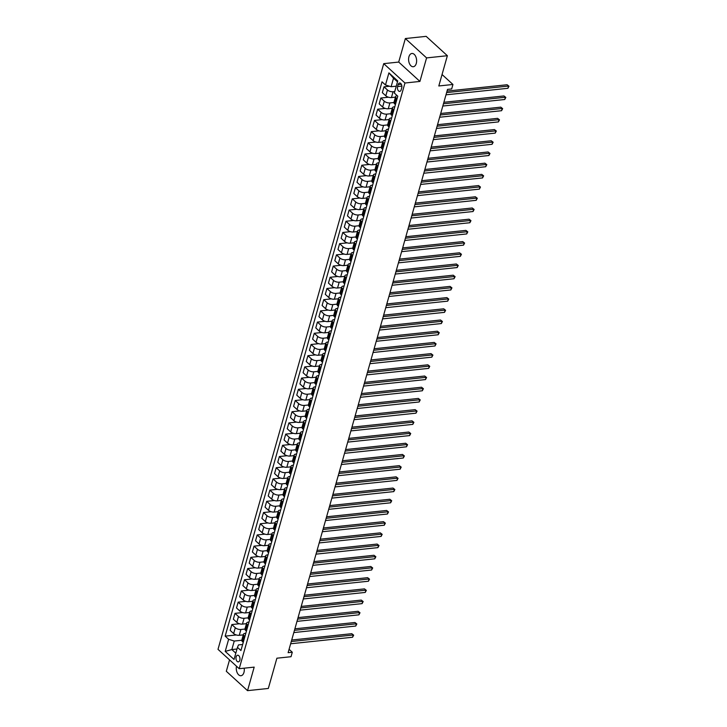<?xml version="1.0" encoding="UTF-8"?>
<svg xmlns="http://www.w3.org/2000/svg" width="727" height="727" viewBox="0 0 727 727"><rect width="100%" height="100%" fill="white"/><g stroke="black" fill="none" stroke-linecap="round" stroke-linejoin="round"><path stroke-width="1.09" d="M236.493 666.214A6.67 3.971 -96 0 0 240.982 675.719A6.67 3.971 -96 0 0 243.954 672.439A6.67 3.971 -96 0 0 244.172 668.177M416.28 63.449A6.67 3.971 -96 0 0 415.771 56.615A6.67 3.971 -96 0 0 411.909 53.471A6.67 3.971 -96 0 0 408.938 56.751A6.67 3.971 -96 0 0 409.446 63.585A6.67 3.971 -96 0 0 413.309 66.73A6.67 3.971 -96 0 0 416.28 63.449M239.819 660.225A3.335 1.99 -96 0 0 239.556 656.808A3.335 1.99 -96 0 0 237.629 655.236A3.335 1.99 -96 0 0 236.148 656.872A3.335 1.99 -96 0 0 236.402 660.289A3.335 1.99 -96 0 0 238.329 661.861A3.335 1.99 -96 0 0 239.819 660.225M229.541 659.871L226.315 671.285L247.534 690.65L268.327 688.46L276.887 658.208L291.018 656.717L292.29 652.237L289.082 649.311M383.729 63.649L218 649.338L239.219 668.704L404.957 83.014L383.729 63.649L398.705 62.068L419.924 81.433L426.576 57.906L405.357 38.54L398.705 62.068M405.357 38.54L426.149 36.35L447.369 55.715L438.808 85.968L452.948 84.477L442.052 74.527M426.576 57.906L447.369 55.715M452.948 84.477L451.685 88.958L447.523 89.394L288.128 652.673L292.29 652.237M398.16 84.586L397.596 86.558A3.226 1.927 -96 0 0 397.842 89.875A3.226 1.927 -96 0 0 399.714 91.393A3.226 1.927 -96 0 0 401.159 89.812L401.713 87.84A3.226 1.927 -96 0 0 401.468 84.523A3.226 1.927 -96 0 0 399.596 83.005A3.226 1.927 -96 0 0 398.16 84.586L401.331 84.259M397.496 81.842L393.516 78.216L391.108 86.722L385.492 84.986L382.02 81.815L225.161 636.134L236.32 634.962M385.492 84.986L388.909 72.882L397.742 80.942L394.325 93.047L397.787 96.209L240.937 650.529L237.465 647.366L234.039 659.462L225.206 651.401L228.632 639.306L225.161 636.134M419.924 81.433L404.957 83.014M247.534 690.65L254.186 667.122L239.219 668.704M237.465 647.366L238.492 644.922L242.645 644.486M244.908 636.507L244.127 635.798A4.162 1.863 -164.2 0 1 243.445 634.308A4.162 1.863 -164.2 0 1 245.163 633.353L245.817 633.281M248.071 625.302L247.298 624.593A4.162 1.863 -164.2 0 1 246.617 623.103A4.162 1.863 -164.2 0 1 248.334 622.148L248.988 622.076M251.242 614.097L250.47 613.388A4.162 1.863 -164.2 0 1 249.788 611.907A4.162 1.863 -164.2 0 1 251.497 610.944L252.16 610.871M254.414 602.892L253.641 602.183A4.162 1.863 -164.2 0 1 252.96 600.702A4.162 1.863 -164.2 0 1 254.668 599.739L255.322 599.675M257.585 591.687L256.804 590.978A4.162 1.863 -164.2 0 1 256.122 589.497A4.162 1.863 -164.2 0 1 257.84 588.534L258.494 588.47M260.757 580.491L259.975 579.782A4.162 1.863 -164.2 0 1 259.294 578.292A4.162 1.863 -164.2 0 1 261.011 577.338L261.665 577.265M263.928 569.286L263.147 568.578A4.162 1.863 -164.2 0 1 262.465 567.087A4.162 1.863 -164.2 0 1 264.183 566.133L264.837 566.06M267.091 558.082L266.318 557.373A4.162 1.863 -164.2 0 1 265.637 555.891A4.162 1.863 -164.2 0 1 267.354 554.928L268.009 554.855M270.262 546.877L269.49 546.168A4.162 1.863 -164.2 0 1 268.808 544.687A4.162 1.863 -164.2 0 1 270.517 543.723L271.18 543.66M273.434 535.672L272.661 534.963A4.162 1.863 -164.2 0 1 271.98 533.482A4.162 1.863 -164.2 0 1 273.688 532.518L274.343 532.455M276.605 524.476L275.824 523.767A4.162 1.863 -164.2 0 1 275.142 522.277A4.162 1.863 -164.2 0 1 276.86 521.323L277.514 521.25M279.777 513.271L278.995 512.562A4.162 1.863 -164.2 0 1 278.314 511.072A4.162 1.863 -164.2 0 1 280.031 510.118L280.686 510.045M282.948 502.066L282.167 501.357A4.162 1.863 -164.2 0 1 281.485 499.876A4.162 1.863 -164.2 0 1 283.203 498.913L283.857 498.849M286.111 490.861L285.338 490.152A4.162 1.863 -164.2 0 1 284.657 488.671A4.162 1.863 -164.2 0 1 286.374 487.708L287.029 487.644M289.282 479.666L288.51 478.957A4.162 1.863 -164.2 0 1 287.828 477.466A4.162 1.863 -164.2 0 1 289.537 476.512L290.2 476.439M292.454 468.461L291.681 467.752A4.162 1.863 -164.2 0 1 291 466.261A4.162 1.863 -164.2 0 1 292.708 465.307L293.363 465.235M295.625 457.256L294.853 456.547A4.162 1.863 -164.2 0 1 294.162 455.066A4.162 1.863 -164.2 0 1 295.88 454.102L296.534 454.03M298.797 446.051L298.015 445.342A4.162 1.863 -164.2 0 1 297.334 443.861A4.162 1.863 -164.2 0 1 299.051 442.897L299.706 442.834M301.969 434.846L301.187 434.137A4.162 1.863 -164.2 0 1 300.505 432.656A4.162 1.863 -164.2 0 1 302.223 431.693L302.877 431.629M305.14 423.65L304.359 422.941A4.162 1.863 -164.2 0 1 303.677 421.451A4.162 1.863 -164.2 0 1 305.395 420.497L306.049 420.424M308.303 412.445L307.53 411.736A4.162 1.863 -164.2 0 1 306.849 410.246A4.162 1.863 -164.2 0 1 308.566 409.292L309.22 409.219M311.474 401.24L310.702 400.532A4.162 1.863 -164.2 0 1 310.02 399.05A4.162 1.863 -164.2 0 1 311.729 398.087L312.392 398.014M314.646 390.035L313.873 389.327A4.162 1.863 -164.2 0 1 313.192 387.845A4.162 1.863 -164.2 0 1 314.9 386.882L315.554 386.819M317.817 378.84L317.036 378.131A4.162 1.863 -164.2 0 1 316.354 376.641A4.162 1.863 -164.2 0 1 318.072 375.686L318.726 375.614M320.989 367.635L320.207 366.926A4.162 1.863 -164.2 0 1 319.526 365.436A4.162 1.863 -164.2 0 1 321.243 364.481L321.897 364.409M324.16 356.43L323.379 355.721A4.162 1.863 -164.2 0 1 322.697 354.24A4.162 1.863 -164.2 0 1 324.415 353.277L325.069 353.204M327.323 345.225L326.55 344.516A4.162 1.863 -164.2 0 1 325.869 343.035A4.162 1.863 -164.2 0 1 327.586 342.072L328.24 342.008M330.494 334.02L329.722 333.311A4.162 1.863 -164.2 0 1 329.04 331.83A4.162 1.863 -164.2 0 1 330.749 330.867L331.412 330.803M333.666 322.824L332.893 322.116A4.162 1.863 -164.2 0 1 332.212 320.625A4.162 1.863 -164.2 0 1 333.92 319.671L334.574 319.598M336.837 311.619L336.056 310.911A4.162 1.863 -164.2 0 1 335.374 309.42A4.162 1.863 -164.2 0 1 337.092 308.466L337.746 308.393M340.009 300.415L339.227 299.706A4.162 1.863 -164.2 0 1 338.546 298.224A4.162 1.863 -164.2 0 1 340.263 297.261L340.918 297.189M343.18 289.21L342.399 288.501A4.162 1.863 -164.2 0 1 341.717 287.02A4.162 1.863 -164.2 0 1 343.435 286.056L344.089 285.993M346.343 278.005L345.57 277.296A4.162 1.863 -164.2 0 1 344.889 275.815A4.162 1.863 -164.2 0 1 346.606 274.851L347.261 274.788M349.514 266.809L348.742 266.1A4.162 1.863 -164.2 0 1 348.06 264.61A4.162 1.863 -164.2 0 1 349.769 263.656L350.432 263.583M352.686 255.604L351.913 254.895A4.162 1.863 -164.2 0 1 351.232 253.405A4.162 1.863 -164.2 0 1 352.94 252.451L353.604 252.378M355.857 244.399L355.085 243.69A4.162 1.863 -164.2 0 1 354.394 242.209A4.162 1.863 -164.2 0 1 356.112 241.246L356.766 241.182M359.029 233.194L358.247 232.486A4.162 1.863 -164.2 0 1 357.566 231.004A4.162 1.863 -164.2 0 1 359.283 230.041L359.938 229.977M362.2 221.999L361.419 221.29A4.162 1.863 -164.2 0 1 360.737 219.799A4.162 1.863 -164.2 0 1 362.455 218.845L363.109 218.772M365.372 210.794L364.59 210.085A4.162 1.863 -164.2 0 1 363.909 208.594A4.162 1.863 -164.2 0 1 365.626 207.64L366.281 207.568M368.534 199.589L367.762 198.88A4.162 1.863 -164.2 0 1 367.08 197.399A4.162 1.863 -164.2 0 1 368.798 196.435L369.452 196.363M371.706 188.384L370.934 187.675A4.162 1.863 -164.2 0 1 370.252 186.194A4.162 1.863 -164.2 0 1 371.96 185.231L372.624 185.167M374.878 177.179L374.105 176.47A4.162 1.863 -164.2 0 1 373.424 174.989A4.162 1.863 -164.2 0 1 375.132 174.026L375.786 173.962M378.049 165.983L377.268 165.274A4.162 1.863 -164.2 0 1 376.586 163.784A4.162 1.863 -164.2 0 1 378.304 162.83L378.958 162.757M381.221 154.778L380.439 154.069A4.162 1.863 -164.2 0 1 379.758 152.579A4.162 1.863 -164.2 0 1 381.475 151.625L382.129 151.552M384.392 143.573L383.611 142.865A4.162 1.863 -164.2 0 1 382.929 141.383A4.162 1.863 -164.2 0 1 384.647 140.42L385.301 140.347M387.555 132.369L386.782 131.66A4.162 1.863 -164.2 0 1 386.101 130.178A4.162 1.863 -164.2 0 1 387.818 129.215L388.472 129.152M390.726 121.164L389.954 120.455A4.162 1.863 -164.2 0 1 389.272 118.974A4.162 1.863 -164.2 0 1 390.981 118.01L391.644 117.947M393.898 109.968L393.125 109.259A4.162 1.863 -164.2 0 1 392.444 107.769A4.162 1.863 -164.2 0 1 394.152 106.814L394.806 106.742M236.993 649.02L231.84 649.565L235.821 653.191M396.26 86.186L391.108 86.722M394.743 91.557L393.08 91.738A4.162 1.863 -164.2 0 1 387.464 89.994L383.992 86.822L389.545 86.24M395.452 97.136L391.435 97.563A4.162 1.863 -164.2 0 1 385.81 95.819L382.338 92.647L383.992 86.822M393.934 102.516L389.908 102.934A4.162 1.863 -164.2 0 1 384.292 101.198L380.821 98.027L388.491 97.218M392.28 108.341L388.263 108.768A4.162 1.863 -164.2 0 1 382.638 107.023L379.176 103.852L380.821 98.027M390.762 113.721L386.737 114.139A4.162 1.863 -164.2 0 1 381.121 112.394L377.649 109.232L385.319 108.423M389.109 119.546L385.092 119.964A4.162 1.863 -164.2 0 1 379.467 118.219L376.004 115.057L377.649 109.232M387.6 124.917L383.574 125.344A4.162 1.863 -164.2 0 1 377.949 123.599L374.478 120.437L382.148 119.628M385.937 130.742L381.92 131.169A4.162 1.863 -164.2 0 1 376.304 129.424L372.833 126.262L374.478 120.437M384.429 136.122L380.403 136.549A4.162 1.863 -164.2 0 1 374.778 134.804L371.306 131.642L378.976 130.833M382.765 141.947L378.749 142.374A4.162 1.863 -164.2 0 1 373.133 140.629L369.661 137.467L371.306 131.642M381.257 147.327L377.231 147.754A4.162 1.863 -164.2 0 1 371.606 146.009L368.144 142.837L375.804 142.029M379.594 153.152L375.577 153.579A4.162 1.863 -164.2 0 1 369.961 151.834L366.49 148.662L368.144 142.837M378.085 158.531L374.06 158.949A4.162 1.863 -164.2 0 1 368.444 157.214L364.972 154.042L372.642 153.233M376.432 164.357L372.415 164.775A4.162 1.863 -164.2 0 1 366.79 163.039L363.318 159.867L364.972 154.042M374.914 169.727L370.888 170.154A4.162 1.863 -164.2 0 1 365.272 168.41L361.801 165.247L369.47 164.438M373.26 175.561L369.243 175.979A4.162 1.863 -164.2 0 1 363.618 174.235L360.147 171.072L361.801 165.247M371.742 180.932L367.717 181.359A4.162 1.863 -164.2 0 1 362.101 179.614L358.629 176.452L366.299 175.643M370.088 186.757L366.072 187.184A4.162 1.863 -164.2 0 1 360.447 185.44L356.984 182.277L358.629 176.452M368.58 192.137L364.554 192.564A4.162 1.863 -164.2 0 1 358.929 190.819L355.458 187.648L363.127 186.848M366.917 197.962L362.9 198.389A4.162 1.863 -164.2 0 1 357.284 196.644L353.813 193.482L355.458 187.648M365.408 203.342L361.383 203.769A4.162 1.863 -164.2 0 1 355.757 202.024L352.286 198.853L359.956 198.044M363.745 209.167L359.729 209.594A4.162 1.863 -164.2 0 1 354.113 207.849L350.641 204.678L352.286 198.853M362.237 214.547L358.211 214.965A4.162 1.863 -164.2 0 1 352.586 213.229L349.114 210.058L356.784 209.249M360.574 220.372L356.557 220.79A4.162 1.863 -164.2 0 1 350.941 219.054L347.47 215.883L349.114 210.058M359.065 225.743L355.04 226.17A4.162 1.863 -164.2 0 1 349.414 224.425L345.952 221.262L353.613 220.454M357.411 231.577L353.395 231.995A4.162 1.863 -164.2 0 1 347.77 230.25L344.298 227.088L345.952 221.262M355.894 236.947L351.868 237.375A4.162 1.863 -164.2 0 1 346.252 235.63L342.78 232.467L350.45 231.659M354.24 242.773L350.223 243.2A4.162 1.863 -164.2 0 1 344.598 241.455L341.127 238.292L342.78 232.467M352.722 248.152L348.696 248.579A4.162 1.863 -164.2 0 1 343.08 246.835L339.609 243.663L347.279 242.854M351.068 253.977L347.052 254.405A4.162 1.863 -164.2 0 1 341.426 252.66L337.964 249.488L339.609 243.663M349.56 259.357L345.525 259.775A4.162 1.863 -164.2 0 1 339.909 258.04L336.437 254.868L344.107 254.059M347.897 265.182L343.88 265.6A4.162 1.863 -164.2 0 1 338.264 263.865L334.793 260.693L336.437 254.868M346.388 270.562L342.362 270.98A4.162 1.863 -164.2 0 1 336.737 269.235L333.266 266.073L340.936 265.264M344.725 276.387L340.709 276.805A4.162 1.863 -164.2 0 1 335.092 275.06L331.621 271.898L333.266 266.073M343.217 281.758L339.191 282.185A4.162 1.863 -164.2 0 1 333.566 280.44L330.094 277.278L337.764 276.469M341.554 287.583L337.537 288.01A4.162 1.863 -164.2 0 1 331.921 286.265L328.45 283.103L330.094 277.278M340.045 292.963L336.019 293.39A4.162 1.863 -164.2 0 1 330.394 291.645L326.932 288.483L334.593 287.674M338.391 298.788L334.375 299.215A4.162 1.863 -164.2 0 1 328.749 297.47L325.278 294.308L326.932 288.483M336.874 304.168L332.848 304.595A4.162 1.863 -164.2 0 1 327.232 302.85L323.76 299.678L331.43 298.87M335.22 309.993L331.203 310.42A4.162 1.863 -164.2 0 1 325.578 308.675L322.106 305.504L323.76 299.678M333.702 315.373L329.676 315.791A4.162 1.863 -164.2 0 1 324.06 314.055L320.589 310.883L328.259 310.075M332.048 321.198L328.031 321.616A4.162 1.863 -164.2 0 1 322.406 319.88L318.944 316.708L320.589 310.883M330.531 326.568L326.505 326.996A4.162 1.863 -164.2 0 1 320.889 325.251L317.417 322.088L325.087 321.279M328.877 332.403L324.86 332.821A4.162 1.863 -164.2 0 1 319.235 331.076L315.772 327.913L317.417 322.088M327.368 337.773L323.342 338.2A4.162 1.863 -164.2 0 1 317.717 336.456L314.246 333.293L321.916 332.484M325.705 343.598L321.688 344.025A4.162 1.863 -164.2 0 1 316.072 342.281L312.601 339.118L314.246 333.293M324.197 348.978L320.171 349.405A4.162 1.863 -164.2 0 1 314.546 347.66L311.074 344.489L318.744 343.68M322.534 354.803L318.517 355.23A4.162 1.863 -164.2 0 1 312.901 353.486L309.429 350.314L311.074 344.489M321.025 360.183L316.999 360.601A4.162 1.863 -164.2 0 1 311.374 358.865L307.912 355.694L315.573 354.885M319.362 366.008L315.345 366.435A4.162 1.863 -164.2 0 1 309.729 364.69L306.258 361.519L307.912 355.694M317.853 371.388L313.828 371.806A4.162 1.863 -164.2 0 1 308.212 370.061L304.74 366.899L312.41 366.09M316.2 377.213L312.183 377.631A4.162 1.863 -164.2 0 1 306.558 375.895L303.086 372.724L304.74 366.899M314.682 382.584L310.656 383.011A4.162 1.863 -164.2 0 1 305.04 381.266L301.569 378.104L309.239 377.295M313.028 388.418L309.011 388.836A4.162 1.863 -164.2 0 1 303.386 387.091L299.915 383.929L301.569 378.104M311.51 393.789L307.485 394.216A4.162 1.863 -164.2 0 1 301.869 392.471L298.397 389.308L306.067 388.5M309.856 399.614L305.84 400.041A4.162 1.863 -164.2 0 1 300.215 398.296L296.752 395.134L298.397 389.308M308.348 404.994L304.322 405.421A4.162 1.863 -164.2 0 1 298.697 403.676L295.226 400.504L302.895 399.696M306.685 410.819L302.668 411.246A4.162 1.863 -164.2 0 1 297.052 409.501L293.581 406.329L295.226 400.504M305.176 416.198L301.151 416.616A4.162 1.863 -164.2 0 1 295.525 414.881L292.054 411.709L299.724 410.9M303.513 422.023L299.497 422.442A4.162 1.863 -164.2 0 1 293.881 420.706L290.409 417.534L292.054 411.709M302.005 427.394L297.979 427.821A4.162 1.863 -164.2 0 1 292.354 426.077L288.883 422.914L296.552 422.105M300.342 433.228L296.325 433.646A4.162 1.863 -164.2 0 1 290.709 431.902L287.238 428.739L288.883 422.914M298.833 438.599L294.808 439.026A4.162 1.863 -164.2 0 1 289.182 437.281L285.72 434.119L293.381 433.31M297.179 444.424L293.163 444.851A4.162 1.863 -164.2 0 1 287.538 443.106L284.066 439.944L285.72 434.119M295.662 449.804L291.636 450.231A4.162 1.863 -164.2 0 1 286.02 448.486L282.549 445.315L290.218 444.515M294.008 455.629L289.991 456.056A4.162 1.863 -164.2 0 1 284.366 454.311L280.895 451.149L282.549 445.315M292.49 461.009L288.465 461.436A4.162 1.863 -164.2 0 1 282.848 459.691L279.377 456.52L287.047 455.711M290.836 466.834L286.82 467.261A4.162 1.863 -164.2 0 1 281.195 465.516L277.732 462.345L279.377 456.52M289.319 472.214L285.293 472.632A4.162 1.863 -164.2 0 1 279.677 470.896L276.205 467.725L283.875 466.916M287.665 478.039L283.648 478.457A4.162 1.863 -164.2 0 1 278.032 476.721L274.561 473.55L276.205 467.725M286.156 483.41L282.131 483.837A4.162 1.863 -164.2 0 1 276.505 482.092L273.034 478.929L280.704 478.121M284.493 489.244L280.477 489.662A4.162 1.863 -164.2 0 1 274.861 487.917L271.389 484.755L273.034 478.929M282.985 494.614L278.959 495.042A4.162 1.863 -164.2 0 1 273.334 493.297L269.862 490.134L277.532 489.326M281.322 500.44L277.305 500.867A4.162 1.863 -164.2 0 1 271.689 499.122L268.218 495.959L269.862 490.134M279.813 505.819L275.787 506.246A4.162 1.863 -164.2 0 1 270.162 504.502L266.7 501.33L274.361 500.521M278.159 511.644L274.143 512.072A4.162 1.863 -164.2 0 1 268.517 510.327L265.046 507.155L266.7 501.33M276.642 517.024L272.616 517.442A4.162 1.863 -164.2 0 1 267 515.707L263.528 512.535L271.198 511.726M274.988 522.849L270.971 523.276A4.162 1.863 -164.2 0 1 265.346 521.532L261.874 518.36L263.528 512.535M273.47 528.229L269.444 528.647A4.162 1.863 -164.2 0 1 263.828 526.902L260.357 523.74L268.027 522.931M271.816 534.054L267.8 534.472A4.162 1.863 -164.2 0 1 262.174 532.727L258.703 529.565L260.357 523.74M270.299 539.425L266.273 539.852A4.162 1.863 -164.2 0 1 260.657 538.107L257.185 534.945L264.855 534.136M268.645 545.25L264.628 545.677A4.162 1.863 -164.2 0 1 259.003 543.932L255.54 540.77L257.185 534.945M267.136 550.63L263.11 551.057A4.162 1.863 -164.2 0 1 257.485 549.312L254.014 546.15L261.684 545.341M265.473 556.455L261.456 556.882A4.162 1.863 -164.2 0 1 255.84 555.137L252.369 551.975L254.014 546.15M263.965 561.835L259.939 562.262A4.162 1.863 -164.2 0 1 254.314 560.517L250.842 557.345L258.512 556.537M262.302 567.66L258.285 568.087A4.162 1.863 -164.2 0 1 252.669 566.342L249.197 563.171L250.842 557.345M260.793 573.04L256.767 573.458A4.162 1.863 -164.2 0 1 251.142 571.722L247.68 568.55L255.341 567.742M259.13 578.865L255.113 579.283A4.162 1.863 -164.2 0 1 249.497 577.547L246.026 574.375L247.68 568.55M257.622 584.235L253.596 584.662A4.162 1.863 -164.2 0 1 247.98 582.918L244.508 579.755L252.169 578.946M255.968 590.07L251.951 590.488A4.162 1.863 -164.2 0 1 246.326 588.743L242.854 585.58L244.508 579.755M254.45 595.44L250.424 595.867A4.162 1.863 -164.2 0 1 244.808 594.123L241.337 590.96L249.007 590.151M252.796 601.265L248.779 601.692A4.162 1.863 -164.2 0 1 243.154 599.948L239.683 596.785L241.337 590.96M251.278 606.645L247.253 607.072A4.162 1.863 -164.2 0 1 241.637 605.327L238.165 602.156L245.835 601.347M249.625 612.47L245.608 612.897A4.162 1.863 -164.2 0 1 239.983 611.153L236.52 607.981L238.165 602.156M248.116 617.85L244.081 618.277A4.162 1.863 -164.2 0 1 238.465 616.532L234.994 613.361L242.664 612.552M246.453 623.675L242.436 624.102A4.162 1.863 -164.2 0 1 236.82 622.357L233.349 619.186L234.994 613.361M244.944 629.055L240.919 629.473A4.162 1.863 -164.2 0 1 235.294 627.728L231.822 624.566L239.492 623.757M243.281 634.88L239.265 635.298A4.162 1.863 -164.2 0 1 233.649 633.562L230.177 630.391L231.822 624.566M241.773 640.251L234.248 641.05L231.84 649.565L225.206 651.401M397.069 98.763L396.297 98.054A4.162 1.863 -164.2 0 1 395.606 96.564A4.162 1.863 -164.2 0 1 397.151 95.628M395.424 104.588L394.643 103.879A4.162 1.863 -164.2 0 1 393.961 102.398L395.606 96.564M392.253 115.793L391.471 115.084A4.162 1.863 -164.2 0 1 390.79 113.594L392.444 107.769M389.081 126.998L388.3 126.289A4.162 1.863 -164.2 0 1 387.618 124.799L389.272 118.974M385.91 138.194L385.137 137.485A4.162 1.863 -164.2 0 1 384.447 136.004L386.101 130.178M382.738 149.398L381.966 148.69A4.162 1.863 -164.2 0 1 381.284 147.208L382.929 141.383M379.567 160.603L378.794 159.895A4.162 1.863 -164.2 0 1 378.113 158.404L379.758 152.579M376.404 171.808L375.623 171.099A4.162 1.863 -164.2 0 1 374.941 169.609L376.586 163.784M373.233 183.004L372.451 182.295A4.162 1.863 -164.2 0 1 371.77 180.814L373.424 174.989M370.061 194.209L369.28 193.5A4.162 1.863 -164.2 0 1 368.598 192.019L370.252 186.194M366.89 205.414L366.117 204.705A4.162 1.863 -164.2 0 1 365.427 203.224L367.08 197.399M363.718 216.619L362.946 215.91A4.162 1.863 -164.2 0 1 362.264 214.42L363.909 208.594M360.547 227.824L359.774 227.115A4.162 1.863 -164.2 0 1 359.093 225.624L360.737 219.799M357.375 239.019L356.603 238.311A4.162 1.863 -164.2 0 1 355.921 236.829L357.566 231.004M354.213 250.224L353.431 249.515A4.162 1.863 -164.2 0 1 352.749 248.034L354.394 242.209M351.041 261.429L350.26 260.72A4.162 1.863 -164.2 0 1 349.578 259.239L351.232 253.405M347.87 272.634L347.088 271.925A4.162 1.863 -164.2 0 1 346.406 270.435L348.06 264.61M344.698 283.83L343.926 283.13A4.162 1.863 -164.2 0 1 343.244 281.64L344.889 275.815M341.526 295.035L340.754 294.326A4.162 1.863 -164.2 0 1 340.072 292.845L341.717 287.02M338.355 306.24L337.582 305.531A4.162 1.863 -164.2 0 1 336.901 304.05L338.546 298.224M335.192 317.445L334.411 316.736A4.162 1.863 -164.2 0 1 333.729 315.245L335.374 309.42M332.021 328.649L331.239 327.941A4.162 1.863 -164.2 0 1 330.558 326.45L332.212 320.625M328.849 339.845L328.068 339.136A4.162 1.863 -164.2 0 1 327.386 337.655L329.04 331.83M325.678 351.05L324.905 350.341A4.162 1.863 -164.2 0 1 324.215 348.86L325.869 343.035M322.506 362.255L321.734 361.546A4.162 1.863 -164.2 0 1 321.052 360.065L322.697 354.24M319.335 373.46L318.562 372.751A4.162 1.863 -164.2 0 1 317.881 371.261L319.526 365.436M316.163 384.665L315.391 383.956A4.162 1.863 -164.2 0 1 314.709 382.466L316.354 376.641M313.001 395.861L312.219 395.152A4.162 1.863 -164.2 0 1 311.538 393.67L313.192 387.845M309.829 407.065L309.048 406.357A4.162 1.863 -164.2 0 1 308.366 404.875L310.02 399.05M306.658 418.27L305.885 417.562A4.162 1.863 -164.2 0 1 305.195 416.071L306.849 410.246M303.486 429.475L302.714 428.766A4.162 1.863 -164.2 0 1 302.032 427.276L303.677 421.451M300.315 440.671L299.542 439.962A4.162 1.863 -164.2 0 1 298.861 438.481L300.505 432.656M297.143 451.876L296.371 451.167A4.162 1.863 -164.2 0 1 295.689 449.686L297.334 443.861M293.981 463.081L293.199 462.372A4.162 1.863 -164.2 0 1 292.518 460.891L294.162 455.066M290.809 474.286L290.028 473.577A4.162 1.863 -164.2 0 1 289.346 472.087L291 466.261M287.638 485.491L286.856 484.782A4.162 1.863 -164.2 0 1 286.174 483.291L287.828 477.466M284.466 496.686L283.694 495.978A4.162 1.863 -164.2 0 1 283.012 494.496L284.657 488.671M281.294 507.891L280.522 507.182A4.162 1.863 -164.2 0 1 279.84 505.701L281.485 499.876M278.123 519.096L277.35 518.387A4.162 1.863 -164.2 0 1 276.669 516.906L278.314 511.072M274.96 530.301L274.179 529.592A4.162 1.863 -164.2 0 1 273.497 528.102L275.142 522.277M271.789 541.506L271.007 540.797A4.162 1.863 -164.2 0 1 270.326 539.307L271.98 533.482M268.617 552.702L267.836 551.993A4.162 1.863 -164.2 0 1 267.154 550.512L268.808 544.687M265.446 563.907L264.673 563.198A4.162 1.863 -164.2 0 1 263.983 561.717L265.637 555.891M262.274 575.112L261.502 574.403A4.162 1.863 -164.2 0 1 260.82 572.912L262.465 567.087M259.103 586.316L258.33 585.608A4.162 1.863 -164.2 0 1 257.649 584.117L259.294 578.292M255.931 597.512L255.159 596.803A4.162 1.863 -164.2 0 1 254.477 595.322L256.122 589.497M252.769 608.717L251.987 608.008A4.162 1.863 -164.2 0 1 251.306 606.527L252.96 600.702M249.597 619.922L248.816 619.213A4.162 1.863 -164.2 0 1 248.134 617.732L249.788 611.907M246.426 631.127L245.644 630.418A4.162 1.863 -164.2 0 1 244.963 628.928L246.617 623.103M228.632 639.306L234.248 641.05M243.254 642.332L242.482 641.623A4.162 1.863 -164.2 0 1 241.8 640.133L243.445 634.308M393.516 78.216L388.909 72.882M446.623 92.583L508.536 86.059L507.909 88.294L445.987 94.828M447.05 91.084L507.11 84.75L509 86.222L507.909 88.294M507.11 84.75L509 86.222M443.452 103.788L505.374 97.264L504.738 99.499L442.816 106.033M443.879 102.28L503.938 95.955L505.828 97.427L504.738 99.499M503.938 95.955L505.828 97.427M440.28 114.993L502.203 108.459L501.566 110.704L439.644 117.229M440.707 113.485L500.767 107.151L502.657 108.632L501.566 110.704M500.767 107.151L502.657 108.632M437.109 126.198L499.031 119.664L498.395 121.909L436.473 128.434M437.536 124.69L497.595 118.356L499.494 119.828L498.395 121.909M497.595 118.356L499.494 119.828M433.937 137.394L495.859 130.869L495.223 133.114L433.31 139.639M434.364 135.894L494.424 129.56L496.323 131.033L495.223 133.114M494.424 129.56L496.323 131.033M430.775 148.599L492.688 142.074L492.052 144.31L430.139 150.843M431.193 147.099L491.252 140.765L493.151 142.238L492.052 144.31M491.252 140.765L493.151 142.238M427.603 159.804L489.516 153.279L488.889 155.514L426.967 162.039M428.03 158.295L488.09 151.97L489.98 153.442L488.889 155.514M488.09 151.97L489.98 153.442M424.432 171.009L486.345 164.475L485.718 166.719L423.796 173.244M424.859 169.5L484.918 163.166L486.808 164.647L485.718 166.719M484.918 163.166L486.808 164.647M421.26 182.204L483.182 175.68L482.546 177.924L420.624 184.449M421.687 180.705L481.747 174.371L483.637 175.843L482.546 177.924M481.747 174.371L483.637 175.843M418.089 193.409L480.011 186.884L479.375 189.129L417.452 195.654M418.516 191.91L478.575 185.576L480.465 187.048L479.375 189.129M478.575 185.576L480.465 187.048M414.917 204.614L476.839 198.089L476.203 200.325L414.29 206.859M415.344 203.106L475.403 196.781L477.303 198.253L476.203 200.325M475.403 196.781L477.303 198.253M411.755 215.819L473.668 209.294L473.032 211.53L411.118 218.055M412.173 214.311L472.232 207.986L474.131 209.458L473.032 211.53M472.232 207.986L474.131 209.458M408.583 227.024L470.496 220.49L469.86 222.735L407.947 229.259M409.01 225.515L469.06 219.181L470.96 220.663L469.86 222.735M469.06 219.181L470.96 220.663M405.412 238.22L467.325 231.695L466.698 233.94L404.775 240.464M405.839 236.72L465.898 230.386L467.788 231.858L466.698 233.94M465.898 230.386L467.788 231.858M402.24 249.425L464.162 242.9L463.526 245.135L401.604 251.669M402.667 247.925L462.726 241.591L464.617 243.063L463.526 245.135M462.726 241.591L464.617 243.063M399.068 260.63L460.991 254.105L460.355 256.34L398.432 262.865M399.496 259.121L459.555 252.796L461.445 254.268L460.355 256.34M459.555 252.796L461.445 254.268M395.897 271.834L457.819 265.3L457.183 267.545L395.27 274.07M396.324 270.326L456.383 263.992L458.283 265.473L457.183 267.545M456.383 263.992L458.283 265.473M392.725 283.03L454.648 276.505L454.012 278.75L392.098 285.275M393.153 281.531L453.212 275.197L455.111 276.669L454.012 278.75M453.212 275.197L455.111 276.669M389.563 294.235L451.476 287.71L450.84 289.955L388.927 296.48M389.981 292.736L450.04 286.402L451.94 287.874L450.84 289.955M450.04 286.402L451.94 287.874M386.391 305.44L448.305 298.915L447.678 301.151L385.755 307.685M386.819 303.931L446.878 297.607L448.768 299.079L447.678 301.151M446.878 297.607L448.768 299.079M383.22 316.645L445.142 310.12L444.506 312.356L382.584 318.88M383.647 315.136L443.706 308.811L445.596 310.284L444.506 312.356M443.706 308.811L445.596 310.284M380.048 327.85L441.971 321.316L441.334 323.56L379.412 330.085M380.475 326.341L440.535 320.007L442.425 321.488L441.334 323.56M440.535 320.007L442.425 321.488M376.877 339.046L438.799 332.521L438.163 334.765L376.241 341.29M377.304 337.546L437.363 331.212L439.262 332.684L438.163 334.765M437.363 331.212L439.262 332.684M373.705 350.25L435.627 343.726L434.991 345.961L373.078 352.495M374.132 348.751L434.192 342.417L436.091 343.889L434.991 345.961M434.192 342.417L436.091 343.889M370.543 361.455L432.456 354.93L431.82 357.166L369.907 363.7M370.961 359.947L431.02 353.622L432.919 355.094L431.82 357.166M431.02 353.622L432.919 355.094M367.371 372.66L429.284 366.126L428.657 368.371L366.735 374.896M367.798 371.152L427.858 364.818L429.748 366.299L428.657 368.371M427.858 364.818L429.748 366.299M364.2 383.865L426.113 377.331L425.486 379.576L363.564 386.101M364.627 382.357L424.686 376.023L426.576 377.495L425.486 379.576M424.686 376.023L426.576 377.495M361.028 395.061L422.95 388.536L422.314 390.781L360.392 397.305M361.455 393.561L421.515 387.227L423.405 388.7L422.314 390.781M421.515 387.227L423.405 388.7M357.857 406.266L419.779 399.741L419.143 401.976L357.221 408.51M358.284 404.766L418.343 398.432L420.233 399.905L419.143 401.976M418.343 398.432L420.233 399.905M354.685 417.471L416.607 410.946L415.971 413.181L354.058 419.706M355.112 415.962L415.172 409.637L417.071 411.109L415.971 413.181M415.172 409.637L417.071 411.109M351.523 428.676L413.436 422.142L412.8 424.386L350.887 430.911M351.941 427.167L412 420.833L413.899 422.314L412.8 424.386M412 420.833L413.899 422.314M348.351 439.871L410.264 433.347L409.628 435.591L347.715 442.116M348.778 438.372L408.828 432.038L410.728 433.51L409.628 435.591M408.828 432.038L410.728 433.51M345.18 451.076L407.093 444.551L406.466 446.796L344.543 453.321M345.607 449.577L405.666 443.243L407.556 444.715L406.466 446.796M405.666 443.243L407.556 444.715M342.008 462.281L403.93 455.756L403.294 457.992L341.372 464.526M342.435 460.773L402.494 454.448L404.385 455.92L403.294 457.992M402.494 454.448L404.385 455.92M338.837 473.486L400.759 466.961L400.123 469.197L338.2 475.722M339.264 471.977L399.323 465.653L401.213 467.125L400.123 469.197M399.323 465.653L401.213 467.125M335.665 484.691L397.587 478.157L396.951 480.402L335.038 486.926M336.092 483.182L396.151 476.848L398.051 478.33L396.951 480.402M396.151 476.848L398.051 478.33M332.493 495.887L394.416 489.362L393.78 491.606L331.866 498.131M332.921 494.387L392.98 488.053L394.879 489.525L393.78 491.606M392.98 488.053L394.879 489.525M329.331 507.092L391.244 500.567L390.608 502.802L328.695 509.336M329.749 505.592L389.808 499.258L391.708 500.73L390.608 502.802M389.808 499.258L391.708 500.73M326.159 518.296L388.073 511.772L387.446 514.007L325.523 520.541M326.587 516.788L386.646 510.463L388.536 511.935L387.446 514.007M386.646 510.463L388.536 511.935M322.988 529.501L384.901 522.967L384.274 525.212L322.352 531.737M323.415 527.993L383.474 521.659L385.365 523.14L384.274 525.212M383.474 521.659L385.365 523.14M319.816 540.706L381.739 534.172L381.102 536.417L319.18 542.942M320.243 539.198L380.303 532.864L382.193 534.336L381.102 536.417M380.303 532.864L382.193 534.336M316.645 551.902L378.567 545.377L377.931 547.622L316.009 554.147M317.072 550.403L377.131 544.069L379.031 545.541L377.931 547.622M377.131 544.069L379.031 545.541M313.473 563.107L375.396 556.582L374.759 558.818L312.846 565.352M313.9 561.607L373.96 555.274L375.859 556.746L374.759 558.818M373.96 555.274L375.859 556.746M310.311 574.312L372.224 567.787L371.588 570.023L309.675 576.547M310.729 572.803L370.788 566.478L372.687 567.951L371.588 570.023M370.788 566.478L372.687 567.951M307.139 585.517L369.052 578.983L368.425 581.227L306.503 587.752M307.566 584.008L367.626 577.674L369.516 579.155L368.425 581.227M367.626 577.674L369.516 579.155M303.968 596.713L365.881 590.188L365.254 592.432L303.332 598.957M304.395 595.213L364.454 588.879L366.344 590.351L365.254 592.432M364.454 588.879L366.344 590.351M300.796 607.917L362.718 601.393L362.082 603.628L300.16 610.162M301.223 606.418L361.283 600.084L363.173 601.556L362.082 603.628M361.283 600.084L363.173 601.556M297.625 619.122L359.547 612.597L358.911 614.833L296.989 621.367M298.052 617.614L358.111 611.289L360.001 612.761L358.911 614.833M358.111 611.289L360.001 612.761M294.453 630.327L356.375 623.802L355.739 626.038L293.826 632.563M294.88 628.819L354.94 622.494L356.839 623.966L355.739 626.038M354.94 622.494L356.839 623.966M291.282 641.532L353.204 634.998L352.568 637.243L290.655 643.768M291.709 640.024L351.768 633.69L353.667 635.171L352.568 637.243M351.768 633.69L353.667 635.171M391.435 97.563L393.08 91.738M388.263 108.768L389.908 102.934M385.092 119.964L386.737 114.139M381.92 131.169L383.574 125.344M378.749 142.374L380.403 136.549M375.577 153.579L377.231 147.754M372.415 164.775L374.06 158.949M369.243 175.979L370.888 170.154M366.072 187.184L367.717 181.359M362.9 198.389L364.554 192.564M359.729 209.594L361.383 203.769M356.557 220.79L358.211 214.965M353.395 231.995L355.04 226.17M350.223 243.2L351.868 237.375M347.052 254.405L348.696 248.579M343.88 265.6L345.525 259.775M340.709 276.805L342.362 270.98M337.537 288.01L339.191 282.185M334.375 299.215L336.019 293.39M331.203 310.42L332.848 304.595M328.031 321.616L329.676 315.791M324.86 332.821L326.505 326.996M321.688 344.025L323.342 338.2M318.517 355.23L320.171 349.405M315.345 366.435L316.999 360.601M312.183 377.631L313.828 371.806M309.011 388.836L310.656 383.011M305.84 400.041L307.485 394.216M302.668 411.246L304.322 405.421M299.497 422.442L301.151 416.616M296.325 433.646L297.979 427.821M293.163 444.851L294.808 439.026M289.991 456.056L291.636 450.231M286.82 467.261L288.465 461.436M283.648 478.457L285.293 472.632M280.477 489.662L282.131 483.837M277.305 500.867L278.959 495.042M274.143 512.072L275.787 506.246M270.971 523.276L272.616 517.442M267.8 534.472L269.444 528.647M264.628 545.677L266.273 539.852M261.456 556.882L263.11 551.057M258.285 568.087L259.939 562.262M255.113 579.283L256.767 573.458M251.951 590.488L253.596 584.662M248.779 601.692L250.424 595.867M245.608 612.897L247.253 607.072M242.436 624.102L244.081 618.277M239.265 635.298L240.919 629.473M385.81 95.819L387.464 89.994M394.643 103.879L396.297 98.054M391.471 115.084L393.125 109.259M382.638 107.023L384.292 101.198M388.3 126.289L389.954 120.455M379.467 118.219L381.121 112.394M385.137 137.485L386.782 131.66M376.304 129.424L377.949 123.599M381.966 148.69L383.611 142.865M373.133 140.629L374.778 134.804M378.794 159.895L380.439 154.069M369.961 151.834L371.606 146.009M375.623 171.099L377.268 165.274M366.79 163.039L368.444 157.214M372.451 182.295L374.105 176.47M363.618 174.235L365.272 168.41M369.28 193.5L370.934 187.675M360.447 185.44L362.101 179.614M366.117 204.705L367.762 198.88M357.284 196.644L358.929 190.819M362.946 215.91L364.59 210.085M354.113 207.849L355.757 202.024M359.774 227.115L361.419 221.29M350.941 219.054L352.586 213.229M356.603 238.311L358.247 232.486M347.77 230.25L349.414 224.425M353.431 249.515L355.085 243.69M344.598 241.455L346.252 235.63M350.26 260.72L351.913 254.895M341.426 252.66L343.08 246.835M347.088 271.925L348.742 266.1M338.264 263.865L339.909 258.04M343.926 283.13L345.57 277.296M335.092 275.06L336.737 269.235M340.754 294.326L342.399 288.501M331.921 286.265L333.566 280.44M337.582 305.531L339.227 299.706M328.749 297.47L330.394 291.645M334.411 316.736L336.056 310.911M325.578 308.675L327.232 302.85M331.239 327.941L332.893 322.116M322.406 319.88L324.06 314.055M328.068 339.136L329.722 333.311M319.235 331.076L320.889 325.251M324.905 350.341L326.55 344.516M316.072 342.281L317.717 336.456M321.734 361.546L323.379 355.721M312.901 353.486L314.546 347.66M318.562 372.751L320.207 366.926M309.729 364.69L311.374 358.865M315.391 383.956L317.036 378.131M306.558 375.895L308.212 370.061M312.219 395.152L313.873 389.327M303.386 387.091L305.04 381.266M309.048 406.357L310.702 400.532M300.215 398.296L301.869 392.471M305.885 417.562L307.53 411.736M297.052 409.501L298.697 403.676M302.714 428.766L304.359 422.941M293.881 420.706L295.525 414.881M299.542 439.962L301.187 434.137M290.709 431.902L292.354 426.077M296.371 451.167L298.015 445.342M287.538 443.106L289.182 437.281M293.199 462.372L294.853 456.547M284.366 454.311L286.02 448.486M290.028 473.577L291.681 467.752M281.195 465.516L282.848 459.691M286.856 484.782L288.51 478.957M278.032 476.721L279.677 470.896M283.694 495.978L285.338 490.152M274.861 487.917L276.505 482.092M280.522 507.182L282.167 501.357M271.689 499.122L273.334 493.297M277.35 518.387L278.995 512.562M268.517 510.327L270.162 504.502M274.179 529.592L275.824 523.767M265.346 521.532L267 515.707M271.007 540.797L272.661 534.963M262.174 532.727L263.828 526.902M267.836 551.993L269.49 546.168M259.003 543.932L260.657 538.107M264.673 563.198L266.318 557.373M255.84 555.137L257.485 549.312M261.502 574.403L263.147 568.578M252.669 566.342L254.314 560.517M258.33 585.608L259.975 579.782M249.497 577.547L251.142 571.722M255.159 596.803L256.804 590.978M246.326 588.743L247.98 582.918M251.987 608.008L253.641 602.183M243.154 599.948L244.808 594.123M248.816 619.213L250.47 613.388M239.983 611.153L241.637 605.327M245.644 630.418L247.298 624.593M236.82 622.357L238.465 616.532M242.482 641.623L244.127 635.798M233.649 633.562L235.294 627.728M401.858 86.113L397.596 86.558"/></g></svg>
